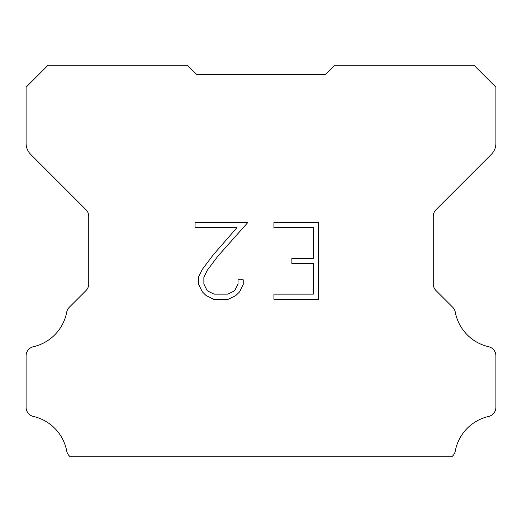 <?xml version="1.0" encoding="UTF-8"?>
<svg xmlns="http://www.w3.org/2000/svg" width="522" height="522" viewBox="0 0 522 522"><rect width="100%" height="100%" fill="white"/><g stroke="black" fill="none" stroke-linecap="round" stroke-linejoin="round"><path stroke-width="0.78" d="M313.344 294.134L313.344 263.44L291.863 263.44L291.863 258.325L313.344 258.325L313.344 227.631L273.926 227.631L273.926 222.516L318.459 222.516L318.459 299.25L273.926 299.25L273.926 294.134L313.344 294.134M243.232 279.792L243.232 284.392L239.585 291.883L235.787 295.609L228.297 299.25L213.557 299.25L206.112 295.55L202.314 291.805L198.621 284.314L198.621 276.719L202.314 269.378L213.159 254.945L236.988 227.631L195.071 227.631L195.071 222.516L247.826 222.516L217.955 256.074L207.312 270.259L203.867 277.254L203.867 283.994L207.214 290.741L214.007 294.134L227.892 294.134L234.639 290.728L238.039 283.994L238.039 279.792L243.232 279.792M190.53 68.382L196.794 74.646L325.206 74.646L334.602 65.25L473.976 65.25L495.9 87.174L495.9 143.328A15.66 15.66 0 0 1 491.313 154.401L436.014 209.7A9.396 9.396 0 0 0 433.26 216.343L433.26 283.922A9.396 9.396 0 0 0 436.014 290.571L452.691 307.249A9.396 9.396 0 0 1 455.282 312.143A43.848 43.848 0 0 0 488.599 346.706A9.396 9.396 0 0 1 495.9 355.86L495.9 407.304A9.396 9.396 0 0 1 488.599 416.458A43.848 43.848 0 0 0 455.282 451.021A9.396 9.396 0 0 1 452.691 455.915L451.856 456.75L70.144 456.75L69.309 455.915A9.396 9.396 0 0 1 66.718 451.021A43.848 43.848 0 0 0 33.401 416.458A9.396 9.396 0 0 1 26.1 407.304L26.1 355.86A9.396 9.396 0 0 1 33.401 346.706A43.848 43.848 0 0 0 66.718 312.143A9.396 9.396 0 0 1 69.309 307.249L85.986 290.571A9.396 9.396 0 0 0 88.74 283.922L88.74 216.343A9.396 9.396 0 0 0 85.986 209.7L30.687 154.401A15.66 15.66 0 0 1 26.1 143.328L26.1 87.174L48.024 65.25L187.398 65.25L196.794 74.646L325.206 74.646L331.47 68.382M196.794 74.646L325.206 74.646"/></g></svg>
